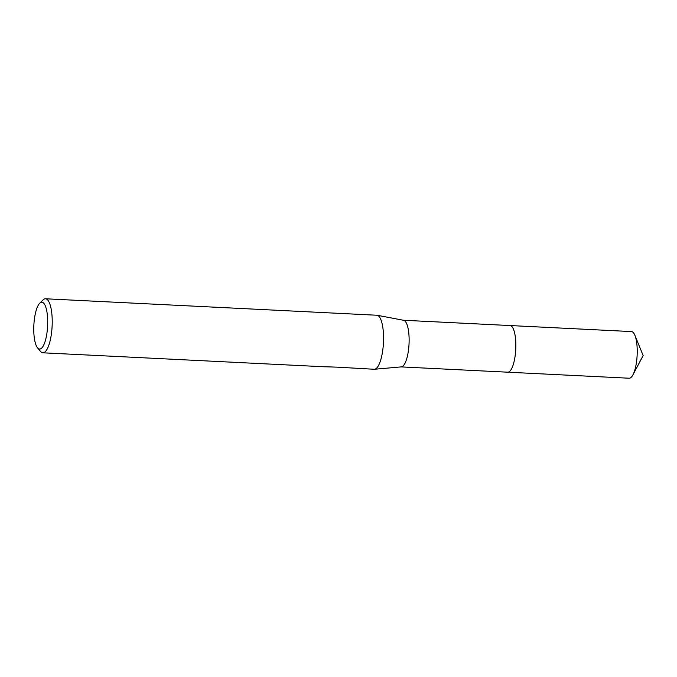 <?xml version="1.0" encoding="UTF-8"?>
<svg xmlns="http://www.w3.org/2000/svg" width="677" height="677" viewBox="0 0 677 677"><rect width="100%" height="100%" fill="white"/><g stroke="black" fill="none" stroke-linecap="round" stroke-linejoin="round"><path stroke-width="1.02" d="M509.866 325.544A23.357 6.872 92.8 0 1 510.052 325.544A23.348 6.863 92.8 0 1 511.143 325.916A23.348 6.863 92.8 0 1 515.629 351.101A23.348 6.863 92.8 0 1 507.733 372.189A23.357 6.872 92.8 0 1 507.547 372.181M509.925 325.544A23.357 6.863 92.8 0 1 511.152 325.908A23.357 6.863 92.8 0 1 515.62 351.329A23.357 6.863 92.8 0 1 507.606 372.189M39.723 303.237A23.441 6.888 92.8 0 1 42.989 302.577A23.441 6.888 92.8 0 1 47.339 329.741A23.441 6.888 92.8 0 1 38.471 348.663A23.441 6.888 92.8 0 1 37.506 347.792A23.441 6.888 92.8 0 1 33.85 325.282A23.441 6.888 92.8 0 1 39.723 303.237L43.006 299.97A27.046 7.955 92.8 0 1 45.52 298.777L376.844 315.237A27.046 7.955 92.8 0 1 377.165 315.27L403.619 320.289A23.348 6.863 92.8 0 1 404.431 320.61A23.348 6.863 92.8 0 1 408.959 345.329A23.348 6.863 92.8 0 1 401.309 366.883L374.491 369.253A27.046 7.955 92.8 0 1 374.161 369.261L337.248 367.162M377.165 315.27A27.046 7.955 92.8 0 1 378.113 315.651A27.046 7.955 92.8 0 1 383.351 344.28A27.046 7.955 92.8 0 1 374.491 369.253M45.52 298.777A27.046 7.955 92.8 0 1 46.781 299.2A27.046 7.955 92.8 0 1 51.985 328.37A27.046 7.955 92.8 0 1 42.837 352.802A27.046 7.955 92.8 0 1 41.568 352.387A27.046 7.955 92.8 0 1 40.459 351.371L37.506 347.792M326.179 366.816L324.655 366.782M42.837 352.802L324.351 366.782A27.046 7.955 -87.2 0 0 324.901 366.748L337.256 367.162M507.742 372.198A23.357 6.872 92.8 0 0 515.476 352.979A23.357 6.872 92.8 0 0 510.052 325.544L631.438 331.578A23.348 6.863 92.8 0 1 634.916 335.352A23.348 6.863 92.8 0 1 636.862 359.005A23.348 6.863 92.8 0 1 632.953 374.813A23.348 6.863 92.8 0 1 629.119 378.223L401.165 366.9M510.052 325.552L403.484 320.255M634.916 335.352L643.15 355.543L632.953 374.813"/></g></svg>

